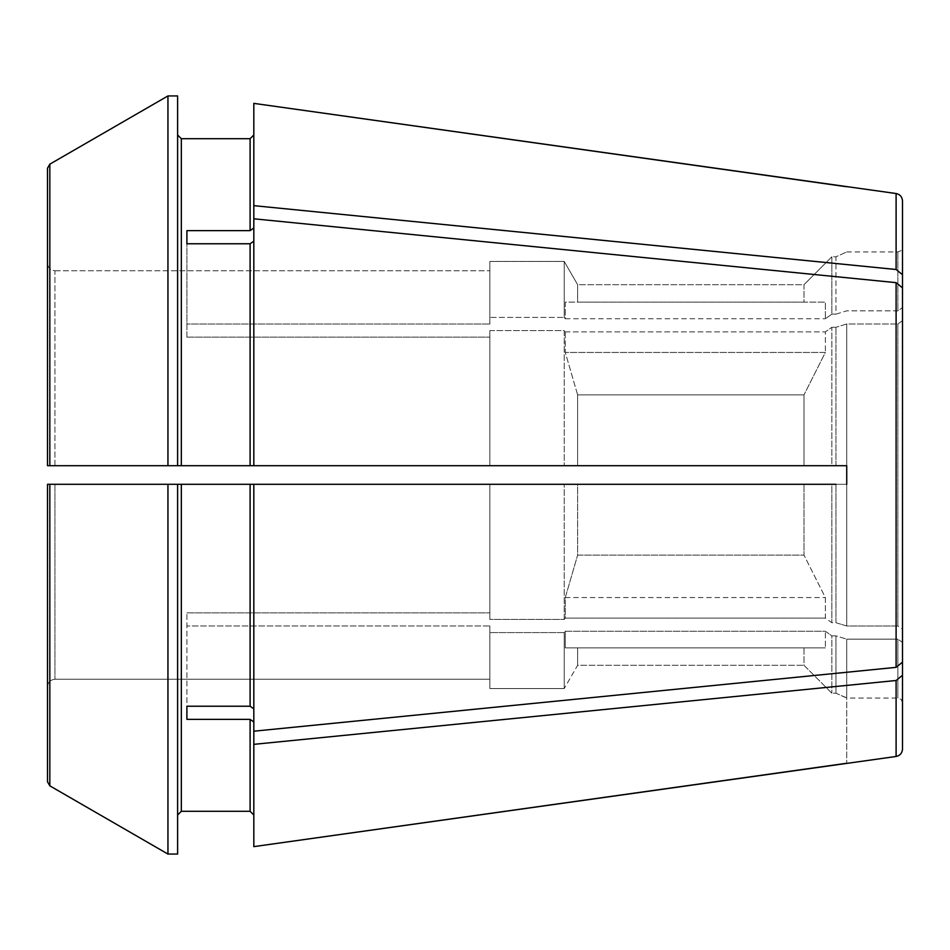 <?xml version="1.0" encoding="UTF-8"?>
<svg xmlns="http://www.w3.org/2000/svg" width="950" height="950" viewBox="0 0 950 950"><rect width="100%" height="100%" fill="white"/><g stroke="black" fill="none" stroke-linecap="round" stroke-linejoin="round"><path stroke-width="0.71" stroke-dasharray="4.75 3.56" d="M54.934 484.298L54.934 679.25L54.934 484.298L489.867 484.298L489.867 619.424L564.217 619.424L565.286 618.117L565.286 597.55L577.636 555.097L565.286 597.55L565.286 618.117L825.36 618.117L831.867 622.713L835.941 622.713L846.735 626.002L897.857 626.002L902.5 629.292L902.5 662.138L902.5 287.862L896.099 282.649L253.816 218.797L253.816 241.146L253.816 103.372M902.5 287.862L902.5 320.708L897.857 323.997L902.5 320.708L902.5 629.292L897.857 626.002L897.857 323.997L897.857 626.002L846.735 626.002L835.941 622.713L835.941 484.298L835.941 622.713L831.867 622.713L825.36 618.117L825.36 597.55L803.985 555.097L825.36 597.55L825.36 618.117L565.286 618.117L564.217 619.424L564.217 484.298L846.735 484.298L846.735 465.702L250.099 465.702L250.099 243.77L253.816 241.146L253.816 465.702L253.816 218.797M835.941 465.702L835.941 327.287L831.867 327.287L835.941 327.287L835.941 465.702L831.867 465.702L831.867 327.287L825.36 331.883L831.867 327.287L831.867 465.702L803.985 465.702L846.735 465.702L846.735 323.997L897.857 323.997L846.735 323.997L835.941 327.287L846.735 323.997L846.735 484.298L253.816 484.298L253.816 708.854L253.816 484.298L177.614 484.298L177.614 854.062L177.614 484.298L49.828 484.298L49.828 785.84M565.286 331.883L825.36 331.883L825.36 352.45L825.36 331.883L565.286 331.883L564.217 330.576L565.286 331.883L565.286 352.45L825.36 352.45L803.985 394.903L825.36 352.45L565.286 352.45L577.636 394.903L803.985 394.903L803.985 465.702L803.985 394.903L577.636 394.903L577.636 465.702L803.985 465.702L564.217 465.702L577.636 465.702L577.636 394.903L565.286 352.45L565.286 331.883M489.867 330.576L564.217 330.576L564.217 465.702L564.217 330.576L489.867 330.576L489.867 465.702L564.217 465.702L489.867 465.702L489.867 330.576M186.901 337.143L489.867 337.143L186.901 337.143L186.901 324.009L489.867 324.009L489.867 261.452L564.217 261.452A251498.357 251498.357 0 0 1 577.636 284.715L803.985 284.715A274775.518 274775.518 0 0 1 831.867 256.797L835.941 256.797L835.941 314.141L846.735 310.852L897.857 310.852L902.5 307.562L897.857 310.852L897.857 251.952L897.857 310.852L846.735 310.852L835.941 314.141L835.941 256.797L846.735 251.952L835.941 256.797L831.867 256.797L831.867 314.141L825.36 318.749L831.867 314.141L835.941 314.141L831.867 314.141L831.867 256.797A274775.518 274775.518 0 0 0 803.985 284.715L803.985 302.136L825.36 302.136L825.36 318.749L825.36 302.136L803.985 302.136L803.985 284.715L577.636 284.715L577.636 302.136L803.985 302.136L577.636 302.136L577.636 284.715A251498.357 251498.357 0 0 0 564.217 261.452L564.217 317.431L565.286 318.749L564.217 317.431L564.217 261.452L489.867 261.452L489.867 324.009L489.867 317.431L564.217 317.431L489.867 317.431L489.867 261.452L489.867 324.009L186.901 324.009L186.901 230.636L186.901 337.143M565.286 318.749L825.36 318.749L565.286 318.749L565.286 302.136L825.36 302.136L565.286 302.136L565.286 318.749M186.901 719.364L186.901 612.857L186.901 719.364L250.099 719.364L253.816 722L253.816 744.349L896.099 680.497L902.5 675.284L902.5 642.438L897.857 639.148L902.5 642.438M47.5 781.803L47.5 686.684C48.011 682.242 50.493 679.761 54.934 679.25L489.867 679.25L489.867 688.548L564.217 688.548A251498.357 251498.357 0 0 0 577.636 665.285L577.636 647.864L577.636 665.285L803.985 665.285A274775.53 274775.53 0 0 0 831.867 693.203L835.941 693.203L835.941 635.859L831.867 635.859L831.867 693.203L831.867 635.859L825.36 631.251L565.286 631.251L565.286 647.864L577.636 647.864L565.286 647.864L565.286 631.251L564.217 632.569L489.867 632.569L489.867 688.548L489.867 625.991L186.901 625.991L489.867 625.991L489.867 632.569L564.217 632.569L565.286 631.251L825.36 631.251L831.867 635.859L835.941 635.859L846.735 639.148L835.941 635.859L835.941 693.203L846.735 697.846L846.735 763.408M47.5 686.684C48.011 682.242 50.493 679.761 54.934 679.25L489.867 679.25L489.867 688.548L564.217 688.548L564.217 632.569L564.217 688.548A251498.357 251498.357 0 0 0 577.636 665.285L803.985 665.285L803.985 647.864L577.636 647.864L825.36 647.864L825.36 631.251L825.36 647.864L565.286 647.864L825.36 647.864L803.985 647.864L803.985 665.285A274775.53 274775.53 0 0 0 831.867 693.203L835.941 693.203L846.735 698.048L846.735 639.148L897.857 639.148L897.857 698.048L897.857 639.148L846.735 639.148L846.735 763.254M253.816 846.628L253.816 744.349M54.934 465.702L54.934 270.75C50.493 270.239 48.011 267.757 47.5 263.316C48.011 267.757 50.493 270.239 54.934 270.75L54.934 465.702L489.867 465.702L167.948 465.702L181.331 465.702L181.331 138.7L250.099 138.7L250.099 230.636L253.816 228M49.828 465.702L49.828 164.16L47.5 168.197L47.5 465.702L167.948 465.702L167.948 95.938L177.614 95.938L177.614 465.702M54.934 270.75L489.867 270.75L54.934 270.75M902.5 662.138L896.099 667.351L253.816 731.203L253.816 722M489.867 619.424L489.867 484.298L564.217 484.298L564.217 619.424L489.867 619.424L489.867 484.298L489.867 619.424M253.816 731.203L253.816 484.298M186.901 612.857L489.867 612.857L186.901 612.857M186.901 243.77L250.099 243.77M181.331 465.702L250.099 465.702M902.5 749.111L902.5 675.284M835.941 484.298L831.867 484.298L831.867 622.713L831.867 484.298L577.636 484.298L577.636 555.097L803.985 555.097L803.985 484.298L803.985 555.097L577.636 555.097L577.636 484.298L167.948 484.298L167.948 854.062L177.614 854.062L177.614 484.298M565.286 597.55L825.36 597.55L565.286 597.55M186.901 706.23L250.099 706.23L253.816 708.854M489.867 679.25L489.867 625.991L489.867 679.25M846.735 251.952L897.857 251.952L901.111 250.622L902.5 247.309L902.5 307.562L902.5 200.889M902.5 274.716L896.099 269.503L253.816 205.651M186.901 230.636L250.099 230.636M47.5 484.298L49.828 484.298M253.816 465.702L253.816 241.146M896.099 756.473L896.099 680.497M250.099 811.3L250.099 719.364M181.331 484.298L181.331 811.3M250.099 706.23L250.099 484.298M896.099 269.503L896.099 193.527M846.735 626.002L846.735 484.298L846.735 626.002M896.099 667.351L896.099 282.649M902.5 702.691L901.111 699.378L897.857 698.048L846.735 698.048"/><path stroke-width="1.43" d="M253.816 241.146L250.099 243.77L250.099 465.702L846.735 465.702L846.735 484.298L846.735 465.702L835.941 465.702M253.816 205.651L896.099 269.503L896.099 193.527L253.816 103.372L253.816 218.797L896.099 282.649L902.5 287.862L902.5 662.138L896.099 667.351L253.816 731.203L253.816 744.349L896.099 680.497L902.5 675.284L902.5 642.438L902.5 702.691L902.5 642.438M186.901 243.77L186.901 230.636L186.901 243.77L250.099 243.77M186.901 230.636L250.099 230.636L253.816 228M896.099 269.503L902.5 274.716L902.5 307.562L902.5 247.309M896.099 680.497L896.099 756.473L253.816 846.628L253.816 744.349M253.816 815.017L250.099 811.3L181.331 811.3L177.614 815.017L181.331 811.3L250.099 811.3L253.816 815.017M49.828 484.298L47.5 484.298L47.5 781.803L49.828 785.84L167.948 854.062L49.828 785.84L49.828 484.298L167.948 484.298L167.948 854.062L177.614 854.062L177.614 484.298L253.816 484.298L253.816 731.203M54.934 465.702L181.331 465.702L181.331 138.7L177.614 134.983L181.331 138.7L250.099 138.7L253.816 134.983L250.099 138.7L250.099 230.636M49.828 465.702L47.5 465.702L47.5 168.197L49.828 164.16L167.948 95.938L167.948 465.702L49.828 465.702L49.828 164.16L167.948 95.938L177.614 95.938L177.614 465.702M846.735 186.746L253.816 103.372M253.816 722L250.099 719.364L186.901 719.364L186.901 706.23L250.099 706.23L253.816 708.854M186.901 719.364L186.901 706.23M902.5 662.138L902.5 287.862M181.331 465.702L250.099 465.702M47.5 484.298L54.934 484.298L47.5 484.298L47.5 686.684M54.934 484.298L177.614 484.298M835.941 484.298L253.816 484.298M47.5 465.702L47.5 168.197L47.5 465.702M902.5 675.284L902.5 749.111C902.156 753.184 900.018 755.642 896.099 756.473M896.099 193.527C900.018 194.358 902.156 196.816 902.5 200.889L902.5 274.716M253.816 218.797L253.816 465.702M846.735 763.254L253.816 846.628M47.5 781.803L49.828 785.84M250.099 719.364L250.099 811.3M250.099 484.298L250.099 706.23M181.331 811.3L181.331 484.298M896.099 282.649L896.099 667.351"/></g></svg>

